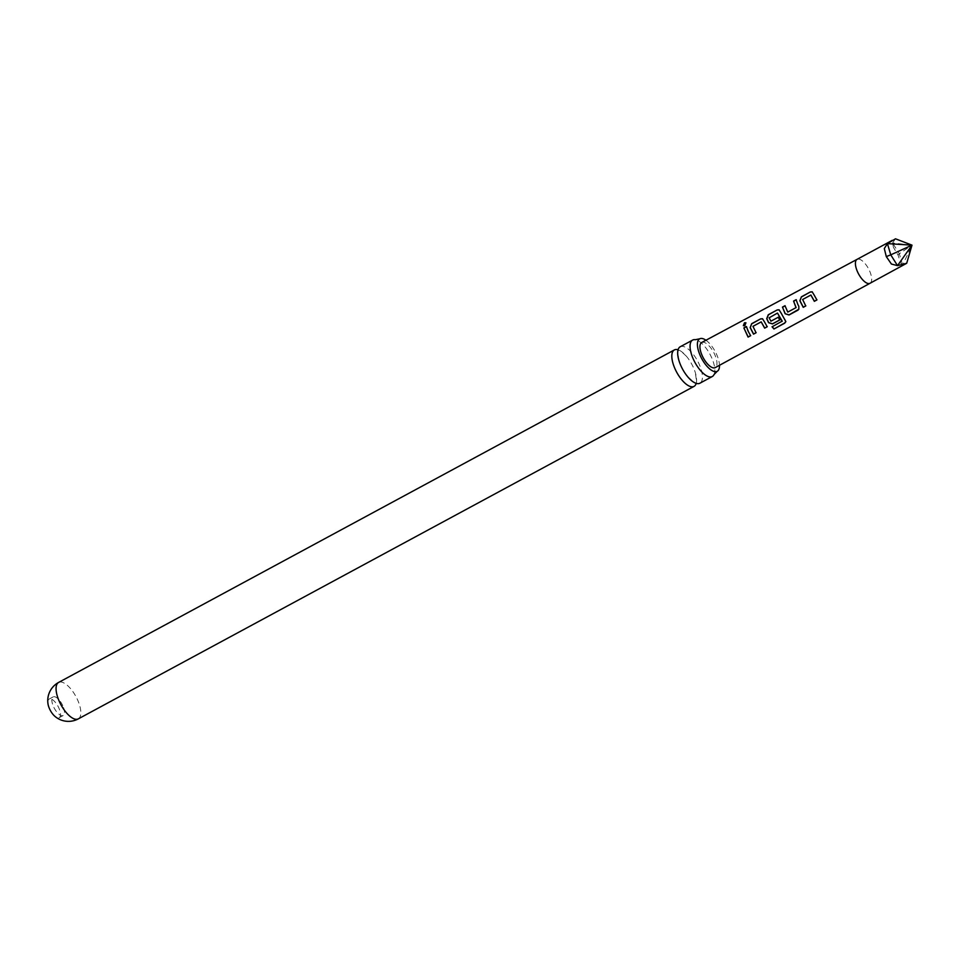 <?xml version="1.0" encoding="UTF-8"?>
<svg xmlns="http://www.w3.org/2000/svg" width="960" height="960" viewBox="0 0 960 960"><rect width="100%" height="100%" fill="white"/><g stroke="black" fill="none" stroke-linecap="round" stroke-linejoin="round"><path stroke-width="0.72" stroke-dasharray="4.8 3.6" d="M745.968 322.884L744.972 325.86L743.412 325.728M680.208 346.776A20.712 8.544 -118.4 0 1 681.516 346.368A20.712 8.544 -118.4 0 1 699.024 363.864A20.712 8.544 -118.4 0 1 699.888 383.22M48 703.908A10.584 4.368 -118.4 0 1 49.152 699.06A10.584 4.368 -118.4 0 1 49.824 698.844A10.584 4.368 -118.4 0 1 58.764 707.784A10.584 4.368 -118.4 0 1 59.208 717.672A10.584 4.368 -118.4 0 1 58.536 717.888A10.584 4.368 -118.4 0 1 54.516 715.98M62.76 705.636A10.584 4.368 61.6 0 0 53.148 696.9A10.584 4.368 61.6 0 0 53.58 706.788A10.584 4.368 61.6 0 0 63.192 715.524A10.584 4.368 61.6 0 0 62.76 705.636M895.488 238.8L892.572 242.976L893.436 247.404L898.08 255.108L900.528 262.884L902.652 264.996L900.528 262.884M905.112 264.324L902.652 264.996L912 245.148L892.572 242.976L893.436 247.404M701.688 342.516A14.256 5.88 -118.4 0 1 714.624 354.288A14.256 5.88 -118.4 0 1 715.236 367.608M696.192 383.364A20.712 8.544 61.6 0 0 695.304 372.588A20.712 8.544 61.6 0 0 693.18 367.02A20.712 8.544 61.6 0 0 686.58 356.448A20.712 8.544 61.6 0 0 678.06 349.788M714.084 374.484A20.712 8.544 61.6 0 0 711.42 357.168A20.712 8.544 61.6 0 0 695.304 339.708M705.948 340.236A18.456 7.62 -118.4 0 1 719.484 365.292M898.08 255.108L899.316 253.764L892.572 242.976M902.652 264.996L899.316 253.764L912 245.148M746.58 326.616L750.636 335.712M761.568 321.984L753.096 326.364L756.072 332.772M762.588 318.78L767.196 326.772M772.188 326.76L782.16 321.372M779.16 309.84L785.28 319.92M785.328 319.764L785.856 321.54M778.272 317.232L779.772 319.98M777.864 313.188L769.38 317.556L770.64 321.096M796.164 299.856L798.828 306.372M798.936 306.312L798.876 309.18M785.028 305.868L787.488 312M811.26 295.164L802.788 299.508L805.764 305.964M812.28 291.876L816.9 299.952M870.012 283.284L870 283.284A13.608 5.616 61.6 0 0 869.436 270.576A13.608 5.616 61.6 0 0 857.076 259.344L857.076 259.344M78.288 718.884A20.712 8.544 61.6 0 0 77.424 699.528A20.712 8.544 61.6 0 0 59.916 682.02A20.712 8.544 61.6 0 0 58.608 682.44M678.948 360.564C677.64 352.104 677.448 348.684 678.384 350.304L678.348 350.328C679.332 351.612 676.824 346.824 686.58 356.448M687.66 376.716C694.704 382.788 697.452 384.828 695.904 382.824L695.868 382.848C696.804 384.48 696.612 381.06 695.304 372.588M53.148 696.9L49.152 699.06M63.192 715.524L59.208 717.672"/><path stroke-width="1.44" d="M744.492 322.776L745.896 322.8L744.792 325.752L743.34 325.68L744.492 322.776M743.412 325.728L744.672 322.956L745.968 322.884M712.284 376.524L699.888 383.22A20.712 8.544 -118.4 0 1 698.58 383.64A20.712 8.544 -118.4 0 1 687.66 376.716A20.712 8.544 -118.4 0 1 681.072 366.132A20.712 8.544 -118.4 0 1 678.948 360.564A20.712 8.544 -118.4 0 1 680.208 346.776L692.604 340.092A20.712 8.544 61.6 0 0 693.468 359.448A20.712 8.544 61.6 0 0 710.976 376.944A20.712 8.544 61.6 0 0 712.284 376.524A20.712 8.544 61.6 0 0 714.084 374.484L717.216 371.304A18.456 7.62 -118.4 0 1 716.052 371.676A18.456 7.62 -118.4 0 1 701.076 357.384A18.456 7.62 -118.4 0 1 699.684 338.82A18.456 7.62 -118.4 0 1 700.848 338.46A18.456 7.62 -118.4 0 1 705.948 340.236M78.288 718.884A20.712 20.712 0 0 1 54.516 715.98A10.584 4.368 -118.4 0 1 49.596 708.948A10.584 4.368 -118.4 0 1 48 703.908A20.712 20.712 0 0 1 58.608 682.44A20.712 8.544 61.6 0 0 59.472 701.796A20.712 8.544 61.6 0 0 76.98 719.292A20.712 8.544 61.6 0 0 78.288 718.884L694.044 386.376A20.712 8.544 61.6 0 0 696.192 383.364M906.696 263.28L897.504 265.644L912 245.148L906.696 263.28L870 283.284A13.608 5.616 61.6 0 0 870.012 283.284L715.236 367.608A14.256 5.88 -118.4 0 1 702.276 355.848A14.256 5.88 -118.4 0 1 701.688 342.516L857.076 259.344A13.608 5.616 61.6 0 0 857.64 272.064A13.608 5.616 61.6 0 0 870 283.284M897.504 265.644L891.396 264.036L897.504 265.644L890.76 254.844L912 245.148L895.488 238.8L887.424 243.624L884.304 248.556L886.296 256.596L891.396 264.036M814.356 295.404L816.9 299.952L814.344 301.332L810.876 295.032L802.632 299.484L805.764 305.964L803.22 307.332L799.86 300.756L801.384 296.832L810.288 291.972L812.196 291.828L814.356 295.404M797.808 304.332L798.828 306.372L798.828 309.252L797.952 310.164L789.024 314.976L785.148 313.752L782.448 307.092L784.992 305.724L787.764 312.096L796.008 307.656L793.572 301.08L796.128 299.7L797.808 304.332M781.236 313.272L785.856 321.648L784.668 323.196L773.964 328.98L772.068 326.82L782.208 321.12L777.468 313.068L769.14 317.82L770.916 321.192L778.164 317.28L779.772 319.98L772.464 323.928L768.576 322.692L766.728 318.672L768.252 314.76L777.18 309.936L779.076 309.792L781.236 313.272M782.16 321.372L777.468 313.068M764.664 322.2L767.196 326.772L764.652 328.14L761.184 321.876L752.952 326.34L756.072 332.772L753.516 334.152L750.156 327.612L751.68 323.688L760.608 318.876L762.504 318.744L764.664 322.2M748.092 331.14L750.636 335.712L748.08 337.092L743.868 327.912L746.412 326.532L748.092 331.14M816.972 299.844L814.416 301.212L810.876 295.032M678.06 349.788A20.712 8.544 61.6 0 0 675.672 349.524A20.712 8.544 61.6 0 0 674.364 349.932A20.712 8.544 61.6 0 0 675.228 369.288A20.712 8.544 61.6 0 0 692.736 386.784A20.712 8.544 61.6 0 0 694.044 386.376M699.684 338.82L695.304 339.708A20.712 8.544 61.6 0 0 693.912 339.672A20.712 8.544 61.6 0 0 692.604 340.092M719.484 365.292A18.456 7.62 -118.4 0 1 717.216 371.304M767.268 326.652L764.724 328.032L761.184 321.876M912 245.148L887.424 243.624L884.304 248.556M886.296 256.596L890.76 254.844L887.424 243.624M750.708 335.604L748.164 336.972L743.868 327.912M744.036 327.996L746.58 326.616M756.144 332.664L753.6 334.044L750.3 327.636L751.68 323.688M751.848 323.772L760.608 318.876M760.764 318.96L762.588 318.78M785.856 321.54L784.668 322.992L773.964 328.98M773.964 328.776L772.116 326.664M779.844 319.86L772.536 323.808L768.684 322.632L766.872 318.708L768.42 314.832L777.18 309.936M777.336 310.02L779.16 309.84M778.272 317.232L770.916 321.192M798.876 309.18L789.108 314.856L785.148 313.752M787.764 312.096L796.116 307.596L793.572 301.08M793.74 301.164L796.296 299.784M785.256 313.692L782.448 307.092M782.604 307.176L785.16 305.808M805.848 305.844L803.292 307.212L800.016 300.792L801.384 296.832M801.552 296.916L810.288 291.972M810.456 292.068L812.28 291.876M58.608 682.44L674.364 349.932M857.076 259.344L892.188 240.384"/></g></svg>
